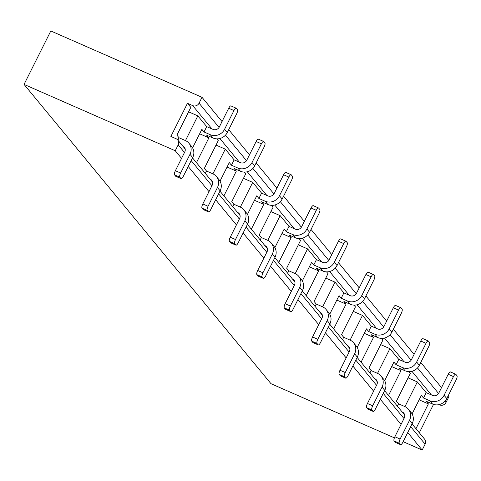 <?xml version="1.0" encoding="UTF-8"?>
<svg xmlns="http://www.w3.org/2000/svg" width="481" height="481" viewBox="0 0 481 481"><rect width="100%" height="100%" fill="white"/><g stroke="black" fill="none" stroke-linecap="round" stroke-linejoin="round"><path stroke-width="0.72" d="M408.086 377.856L417.34 381.914L426.196 392.652L432.497 395.418A4.834 4.527 140.5 0 0 438.84 392.983L448.202 374.278A3.626 1.148 -66.3 0 1 450.475 371.939A3.626 1.148 -66.3 0 1 450.619 372.053M408.85 371.627L410.317 373.406L396.404 401.196L398.563 403.812L404.864 406.577A10.883 10.191 -39.5 0 1 408.435 409.271L411.141 412.548A10.883 10.191 140.5 0 1 412.193 423.617L409.493 420.346A10.883 10.191 -39.5 0 0 408.435 409.271M412.079 413.913L421.362 395.376L423.52 397.997L426.196 392.652M417.34 381.914L404.966 406.625M384.644 380.657L393.921 362.121L396.085 364.742L398.761 359.397L405.062 362.163A4.834 4.527 140.5 0 0 411.399 359.728L420.767 341.023A3.626 1.148 -66.3 0 1 423.033 338.684A3.626 1.148 -66.3 0 1 423.184 338.798M377.531 373.37L389.905 348.659L398.761 359.397M381.415 338.371L382.882 340.151L368.963 367.941L371.128 370.562L377.423 373.322A10.883 10.191 -39.5 0 1 381 376.016L383.7 379.293A10.883 10.191 140.5 0 1 384.758 390.362L382.058 387.091A10.883 10.191 -39.5 0 0 381 376.016M389.905 348.659L380.651 344.6M357.203 347.402L366.486 328.866L368.644 331.487L371.32 326.142L377.621 328.908A4.834 4.527 140.5 0 0 383.964 326.473L393.332 307.768A3.626 1.148 -66.3 0 1 395.598 305.429A3.626 1.148 -66.3 0 1 395.743 305.543M350.09 340.115L362.464 315.41L371.32 326.142M353.974 305.116L355.441 306.896L341.528 334.686L343.687 337.307L349.988 340.067A10.883 10.191 -39.5 0 1 353.565 342.767L356.265 346.037A10.883 10.191 140.5 0 1 357.323 357.106L354.617 353.836A10.883 10.191 -39.5 0 0 353.565 342.767M362.464 315.41L353.216 311.345M329.768 314.147L339.051 295.617L341.209 298.232L343.885 292.887L350.186 295.653A4.834 4.527 140.5 0 0 356.523 293.218L365.891 274.513A3.626 1.148 -66.3 0 1 368.157 272.174A3.626 1.148 -66.3 0 1 368.308 272.288M322.655 306.86L335.029 282.155L343.885 292.887M326.539 271.861L328.006 273.641L314.087 301.431L316.251 304.052L322.547 306.812A10.883 10.191 -39.5 0 1 326.124 309.511L328.824 312.782A10.883 10.191 140.5 0 1 329.882 323.851L327.182 320.58A10.883 10.191 -39.5 0 0 326.124 309.511M335.029 282.155L325.775 278.096M302.327 280.892L311.61 262.361L313.768 264.977L316.45 259.632L322.745 262.398A4.834 4.527 140.5 0 0 329.088 259.962L338.456 241.258A3.626 1.148 -66.3 0 1 340.722 238.919A3.626 1.148 -66.3 0 1 340.873 239.033M295.214 273.605L307.587 248.899L316.45 259.632M299.104 238.612L300.571 240.386L286.652 268.176L288.81 270.797L295.112 273.563A10.883 10.191 -39.5 0 1 298.689 276.256L301.389 279.527A10.883 10.191 140.5 0 1 302.447 290.596L299.747 287.325A10.883 10.191 -39.5 0 0 298.689 276.256M307.587 248.899L298.34 244.841M274.891 247.637L284.175 229.106L286.333 231.722L289.009 226.377L295.31 229.142A4.834 4.527 140.5 0 0 301.653 226.707L311.015 208.002A3.626 1.148 -66.3 0 1 313.287 205.664A3.626 1.148 -66.3 0 1 313.432 205.778M267.779 240.35L280.152 215.644L289.009 226.377M271.663 205.357L273.13 207.131L259.217 234.92L261.375 237.542L267.676 240.308A10.883 10.191 -39.5 0 1 271.248 243.001L273.954 246.272A10.883 10.191 140.5 0 1 275.006 257.347L272.306 254.07A10.883 10.191 -39.5 0 0 271.248 243.001M280.152 215.644L270.899 211.586M247.456 214.382L256.734 195.851L258.898 198.467L261.574 193.121L267.875 195.887A4.834 4.527 140.5 0 0 274.212 193.458L283.58 174.753A3.626 1.148 -66.3 0 1 285.846 172.408A3.626 1.148 -66.3 0 1 285.997 172.529M240.344 207.095L252.717 182.389L261.574 193.121M244.228 172.102L245.695 173.875L231.776 201.665L233.94 204.287L240.235 207.052A10.883 10.191 -39.5 0 1 243.813 209.746L246.512 213.017A10.883 10.191 140.5 0 1 247.571 224.092L244.871 220.815A10.883 10.191 -39.5 0 0 243.813 209.746M252.717 182.389L243.464 178.331M220.015 181.133L229.299 162.596L231.457 165.211L234.133 159.866L240.434 162.632A4.834 4.527 140.5 0 0 246.777 160.203L256.145 141.498A3.626 1.148 -66.3 0 1 258.411 139.159A3.626 1.148 -66.3 0 1 258.556 139.274M212.903 173.845L225.276 149.134L234.133 159.866M216.787 138.847L218.254 140.626L204.341 168.416L206.499 171.032L212.8 173.797A10.883 10.191 -39.5 0 1 216.378 176.491L219.077 179.762A10.883 10.191 140.5 0 1 220.136 190.837L217.43 187.56A10.883 10.191 -39.5 0 0 216.378 176.491M225.276 149.134L216.029 145.076M396.085 364.742L402.381 367.508A10.883 10.191 -39.5 0 0 416.648 362.031L419.348 365.307A10.883 10.191 140.5 0 1 405.086 370.779L398.785 368.013L400.944 370.635L388.522 395.442M397.378 406.18L398.563 403.812M368.644 331.487L374.946 334.253A10.883 10.191 -39.5 0 0 389.213 328.776L391.913 332.052A10.883 10.191 140.5 0 1 377.645 337.524L371.344 334.758L373.509 337.379L361.081 362.187M369.943 372.925L371.128 370.562M341.209 298.232L347.51 300.998A10.883 10.191 -39.5 0 0 361.772 295.52L364.478 298.797A10.883 10.191 140.5 0 1 350.21 304.269L343.909 301.503L346.067 304.124L333.646 328.932M342.502 339.67L343.687 337.307M313.768 264.977L320.069 267.743A10.883 10.191 -39.5 0 0 334.337 262.265L337.037 265.542A10.883 10.191 140.5 0 1 322.769 271.013L316.474 268.248L318.632 270.869L306.211 295.677M315.067 306.415L316.251 304.052M286.333 231.722L292.634 234.487A10.883 10.191 -39.5 0 0 306.902 229.016L309.602 232.287A10.883 10.191 140.5 0 1 295.334 237.758L289.033 234.999L291.197 237.614L278.77 262.428M287.626 273.16L288.81 270.797M258.898 198.467L265.193 201.232A10.883 10.191 -39.5 0 0 279.461 195.761L282.161 199.032A10.883 10.191 140.5 0 1 267.899 204.503L261.598 201.743L263.756 204.359L251.335 229.172M260.191 239.905L261.375 237.542M231.457 165.211L237.758 167.977A10.883 10.191 -39.5 0 0 252.026 162.506L254.726 165.777A10.883 10.191 140.5 0 1 240.458 171.248L234.157 168.488L236.321 171.104L223.893 195.917M232.756 206.65L233.94 204.287M205.315 173.394L206.499 171.032M196.458 162.662L208.88 137.849L206.722 135.233L213.023 137.999L210.323 134.722A10.883 10.191 -39.5 0 0 224.585 129.251L233.952 110.546L228.703 108.243A3.626 1.148 -66.3 0 1 230.97 105.904A3.626 1.148 -66.3 0 1 231.12 106.018M185.468 140.59L197.841 115.879L206.698 126.617L212.999 129.377A4.834 4.527 140.5 0 0 219.336 126.948L228.703 108.243M211.947 128.92L192.719 105.616L187.47 103.313L190.819 107.371L176.9 135.161L179.064 137.776L185.359 140.542A10.883 10.191 -39.5 0 1 188.937 143.236L191.636 146.507A10.883 10.191 140.5 0 1 192.695 157.582L189.995 154.305A10.883 10.191 -39.5 0 0 188.937 143.236M197.841 115.879L188.588 111.82M206.698 126.617L204.022 131.956L201.864 129.341L192.58 147.877M181.547 158.387L175.24 150.745L178.186 144.865A4.834 4.527 -39.5 0 0 177.717 139.947A4.834 4.527 -39.5 0 0 176.124 138.75L170.875 136.442L187.47 103.313M177.88 140.139L179.064 137.776M412.031 423.941L424.651 439.237A4.834 4.527 140.5 0 1 425.126 444.155L422.18 450.036L407.732 432.527M401.046 424.422L380.297 399.272M373.611 391.167L352.856 366.017M346.176 357.918L325.421 332.762M318.735 324.663L297.986 299.507M291.3 291.408L270.544 266.252M263.859 258.153L243.109 233.002M236.424 224.898L215.668 199.747M208.988 191.642L188.233 166.492M192.719 105.616A4.834 4.527 -39.5 0 0 199.062 103.181L202.002 97.3L50.812 30.964L24.05 84.403L270.989 383.7L394.396 437.848M202.002 97.3L222.03 121.573M228.715 129.678L249.465 154.828M256.151 162.933L276.906 188.083M283.592 196.182L304.341 221.338M311.027 229.437L331.776 254.593M338.462 262.692L359.217 287.848M365.903 295.947L386.652 321.104M393.338 329.202L414.093 354.353M420.779 362.458L441.528 387.608M448.214 395.713L448.941 396.597L445.995 402.471A4.834 4.527 140.5 0 1 439.658 404.906L439.357 404.545M175.24 150.745L24.05 84.403M422.18 450.036L403.144 441.684M439.021 404.629L439.658 404.906M419.306 432.756L433.507 404.407M208.88 137.849L199.633 133.79M204.022 131.956L210.323 134.722M423.52 397.997L429.822 400.763A10.883 10.191 -39.5 0 0 444.089 395.286L446.789 398.563A10.883 10.191 140.5 0 1 432.521 404.034L426.22 401.268L428.385 403.89L415.957 428.697M175.998 176.353A3.626 1.148 -66.3 0 1 175.812 176.323A3.626 1.148 -66.3 0 1 175.661 176.208L174.585 174.898A3.626 1.148 -66.3 0 1 175.379 170.707L184.746 152.002A4.834 4.527 140.5 0 0 184.277 147.084A4.834 4.527 140.5 0 0 182.684 145.887L182.582 145.839M175.379 170.707L180.628 173.01L189.995 154.305M175.661 176.208L180.91 178.511A3.626 1.148 113.7 0 0 181.06 178.625A3.626 1.148 113.7 0 0 183.327 176.286L192.695 157.582M224.585 129.251L227.291 132.522L236.652 113.817A3.626 1.148 113.7 0 0 237.452 109.632L236.369 108.321A3.626 1.148 113.7 0 0 236.219 108.207A3.626 1.148 113.7 0 0 233.952 110.546M227.291 132.522A10.883 10.191 140.5 0 1 213.023 137.999M180.91 178.511L179.834 177.2L174.585 174.898M180.628 173.01A3.626 1.148 113.7 0 0 179.834 177.2M203.433 209.608A3.626 1.148 -66.3 0 1 203.247 209.578A3.626 1.148 -66.3 0 1 203.102 209.463L202.02 208.153A3.626 1.148 -66.3 0 1 202.814 203.962L212.181 185.257A4.834 4.527 140.5 0 0 211.712 180.339A4.834 4.527 140.5 0 0 210.125 179.142L210.017 179.094M202.814 203.962L208.063 206.265L217.43 187.56M203.102 209.463L208.351 211.766A3.626 1.148 113.7 0 0 208.501 211.88A3.626 1.148 113.7 0 0 210.768 209.542L220.136 190.837M230.874 242.863A3.626 1.148 -66.3 0 1 230.688 242.833A3.626 1.148 -66.3 0 1 230.537 242.713L229.455 241.408A3.626 1.148 -66.3 0 1 230.255 237.217L239.622 218.512A4.834 4.527 140.5 0 0 239.153 213.594A4.834 4.527 140.5 0 0 237.56 212.398L237.452 212.349M230.255 237.217L235.504 239.52L244.871 220.815M230.537 242.713L235.786 245.021A3.626 1.148 113.7 0 0 235.937 245.136A3.626 1.148 113.7 0 0 238.203 242.797L247.571 224.092M258.309 276.118A3.626 1.148 -66.3 0 1 258.123 276.088A3.626 1.148 -66.3 0 1 257.972 275.968L256.896 274.663A3.626 1.148 -66.3 0 1 257.69 270.472L267.057 251.767A4.834 4.527 140.5 0 0 266.588 246.849A4.834 4.527 140.5 0 0 265.001 245.647L264.893 245.605M257.69 270.472L262.939 272.775L272.306 254.07M257.972 275.968L263.227 278.277A3.626 1.148 113.7 0 0 263.372 278.391A3.626 1.148 113.7 0 0 265.638 276.052L275.006 257.347M285.744 309.373A3.626 1.148 -66.3 0 1 285.564 309.337A3.626 1.148 -66.3 0 1 285.413 309.223L284.331 307.918A3.626 1.148 -66.3 0 1 285.131 303.727L294.492 285.023A4.834 4.527 140.5 0 0 294.023 280.104A4.834 4.527 140.5 0 0 292.436 278.902L292.328 278.86M285.131 303.727L290.38 306.03L299.747 287.325M285.413 309.223L290.662 311.526A3.626 1.148 113.7 0 0 290.813 311.646A3.626 1.148 113.7 0 0 293.079 309.301L302.447 290.596M313.185 342.628A3.626 1.148 -66.3 0 1 312.999 342.592A3.626 1.148 -66.3 0 1 312.848 342.478L311.772 341.167A3.626 1.148 -66.3 0 1 312.566 336.983L321.933 318.278A4.834 4.527 140.5 0 0 321.464 313.353A4.834 4.527 140.5 0 0 319.871 312.157L319.769 312.109M312.566 336.983L317.815 339.285L327.182 320.58M312.848 342.478L318.097 344.781A3.626 1.148 113.7 0 0 318.248 344.895A3.626 1.148 113.7 0 0 320.514 342.556L329.882 323.851M340.62 375.877A3.626 1.148 -66.3 0 1 340.434 375.847A3.626 1.148 -66.3 0 1 340.289 375.733L339.207 374.422A3.626 1.148 -66.3 0 1 340.001 370.238L349.368 351.533A4.834 4.527 140.5 0 0 348.899 346.609A4.834 4.527 140.5 0 0 347.312 345.412L347.204 345.364M340.001 370.238L345.25 372.541L354.617 353.836M340.289 375.733L345.538 378.036A3.626 1.148 113.7 0 0 345.689 378.15A3.626 1.148 113.7 0 0 347.955 375.811L357.323 357.106M368.061 409.133A3.626 1.148 -66.3 0 1 367.875 409.103A3.626 1.148 -66.3 0 1 367.724 408.988L366.642 407.678A3.626 1.148 -66.3 0 1 367.442 403.493L376.809 384.788A4.834 4.527 140.5 0 0 376.34 379.864A4.834 4.527 140.5 0 0 374.747 378.667L374.639 378.619M367.442 403.493L372.691 405.796L382.058 387.091M367.724 408.988L372.973 411.291A3.626 1.148 113.7 0 0 373.124 411.405A3.626 1.148 113.7 0 0 375.39 409.066L384.758 390.362M395.496 442.388A3.626 1.148 -66.3 0 1 395.31 442.358A3.626 1.148 -66.3 0 1 395.16 442.243L394.083 440.933A3.626 1.148 -66.3 0 1 394.877 436.748L404.244 418.043A4.834 4.527 140.5 0 0 403.775 413.119A4.834 4.527 140.5 0 0 402.188 411.922L402.08 411.874M394.877 436.748L400.126 439.051L409.493 420.346M395.16 442.243L400.414 444.546A3.626 1.148 113.7 0 0 400.559 444.66A3.626 1.148 113.7 0 0 402.825 442.322L412.193 423.617M208.351 211.766L207.269 210.456L202.02 208.153M208.063 206.265A3.626 1.148 113.7 0 0 207.269 210.456M235.786 245.021L234.71 243.711L229.455 241.408M235.504 239.52A3.626 1.148 113.7 0 0 234.71 243.711M263.227 278.277L262.145 276.966L256.896 274.663M262.939 272.775A3.626 1.148 113.7 0 0 262.145 276.966M290.662 311.526L289.58 310.221L284.331 307.918M290.38 306.03A3.626 1.148 113.7 0 0 289.58 310.221M318.097 344.781L317.021 343.476L311.772 341.167M317.815 339.285A3.626 1.148 113.7 0 0 317.021 343.476M345.538 378.036L344.456 376.731L339.207 374.422M345.25 372.541A3.626 1.148 113.7 0 0 344.456 376.731M372.973 411.291L371.897 409.98L366.642 407.678M372.691 405.796A3.626 1.148 113.7 0 0 371.897 409.98M400.414 444.546L399.332 443.235L394.083 440.933M400.126 439.051A3.626 1.148 113.7 0 0 399.332 443.235M236.321 171.104L227.068 167.045M263.756 204.359L254.509 200.3M291.197 237.614L281.944 233.556M318.632 270.869L309.379 266.811M346.067 304.124L336.82 300.066M373.509 337.379L364.255 333.321M400.944 370.635L391.696 366.576M428.385 403.89L419.131 399.831M252.026 162.506L261.393 143.801L256.145 141.498M254.726 165.777L264.093 147.072A3.626 1.148 113.7 0 0 264.887 142.881L263.81 141.576A3.626 1.148 113.7 0 0 263.66 141.462A3.626 1.148 113.7 0 0 261.393 143.801M279.461 195.761L288.828 177.056L283.58 174.753M282.161 199.032L291.528 180.327A3.626 1.148 113.7 0 0 292.328 176.136L291.245 174.831A3.626 1.148 113.7 0 0 291.095 174.717A3.626 1.148 113.7 0 0 288.828 177.056M306.902 229.016L316.27 210.311L311.015 208.002M309.602 232.287L318.969 213.582A3.626 1.148 113.7 0 0 319.763 209.391L318.681 208.087A3.626 1.148 113.7 0 0 318.536 207.966A3.626 1.148 113.7 0 0 316.27 210.311M334.337 262.265L343.705 243.56L338.456 241.258M337.037 265.542L346.404 246.837A3.626 1.148 113.7 0 0 347.198 242.646L346.122 241.342A3.626 1.148 113.7 0 0 345.971 241.221A3.626 1.148 113.7 0 0 343.705 243.56M361.772 295.52L371.14 276.815L365.891 274.513M364.478 298.797L373.839 280.092A3.626 1.148 113.7 0 0 374.639 275.902L373.557 274.591A3.626 1.148 113.7 0 0 373.406 274.477A3.626 1.148 113.7 0 0 371.14 276.815M389.213 328.776L398.581 310.071L393.332 307.768M391.913 332.052L401.28 313.347A3.626 1.148 113.7 0 0 402.074 309.157L400.998 307.846A3.626 1.148 113.7 0 0 400.847 307.732A3.626 1.148 113.7 0 0 398.581 310.071M416.648 362.031L426.016 343.326L420.767 341.023M419.348 365.307L428.715 346.603A3.626 1.148 113.7 0 0 429.515 342.412L428.433 341.101A3.626 1.148 113.7 0 0 428.282 340.987A3.626 1.148 113.7 0 0 426.016 343.326M444.089 395.286L453.457 376.581L448.202 374.278M446.789 398.563L456.156 379.858A3.626 1.148 113.7 0 0 456.95 375.667L455.868 374.356A3.626 1.148 113.7 0 0 455.723 374.242A3.626 1.148 113.7 0 0 453.457 376.581M431.445 394.955L411.922 371.29M404.01 361.7L384.487 338.035M376.575 328.445L357.046 304.78M349.134 295.19L329.611 271.531M321.699 261.935L302.17 238.275M294.258 228.679L274.735 205.02M266.823 195.43L247.3 171.765M239.388 162.175L219.859 138.51M425.126 444.155L410.678 426.647M403.992 418.548L383.237 393.392M376.557 385.293L355.802 360.137M349.116 352.038L328.367 326.888M321.681 318.783L300.926 293.632M294.24 285.528L273.491 260.377M266.805 252.272L246.05 227.122M239.37 219.017L218.614 193.867M211.929 185.762L191.179 160.612M184.494 152.507L178.186 144.865M199.062 103.181L219.065 127.423M225.451 135.167L246.5 160.678M252.892 168.422L273.942 193.933M280.327 201.677L301.377 227.188M307.768 234.932L328.812 260.443M335.203 268.188L356.253 293.699M362.638 301.443L383.688 326.954M390.079 334.698L411.129 360.209M417.514 367.953L438.564 393.464M444.955 401.208L445.995 402.471M185.149 148.869L182.684 145.887M212.584 182.125L210.125 179.142M240.025 215.38L237.56 212.398M267.46 248.635L265.001 245.647M294.901 281.89L292.436 278.902M322.336 315.145L319.871 312.157M349.771 348.4L347.312 345.412M377.212 381.655L374.747 378.667M404.647 414.911L402.188 411.922M240.458 171.248L237.758 167.977M267.899 204.503L265.193 201.232M295.334 237.758L292.634 234.487M322.769 271.013L320.069 267.743M350.21 304.269L347.51 300.998M377.645 337.524L374.946 334.253M405.086 370.779L402.381 367.508M432.521 404.034L429.822 400.763M404.671 415.019L384.596 390.686M377.236 381.764L357.161 357.431M349.795 348.509L329.719 324.176M322.36 315.253L302.284 290.921M294.925 282.004L274.843 257.666M267.484 248.749L247.408 224.411M240.049 215.494L219.973 191.155M212.608 182.239L192.532 157.906M185.173 148.984L177.717 139.947M230.688 242.833L235.937 245.136M175.812 176.323L181.06 178.625M203.247 209.578L208.501 211.88M312.999 342.592L318.248 344.895M285.564 309.337L290.813 311.646M258.123 276.088L263.372 278.391M340.434 375.847L345.689 378.15M395.31 442.358L400.559 444.66M367.875 409.103L373.124 411.405M340.722 238.919L345.971 241.221M230.97 105.904L236.219 108.207M313.287 205.664L318.536 207.966M258.411 139.159L263.66 141.462M285.846 172.408L291.095 174.717M423.033 338.684L428.282 340.987M450.475 371.939L455.723 374.242M395.598 305.429L400.847 307.732M368.157 272.174L373.406 274.477"/></g></svg>
